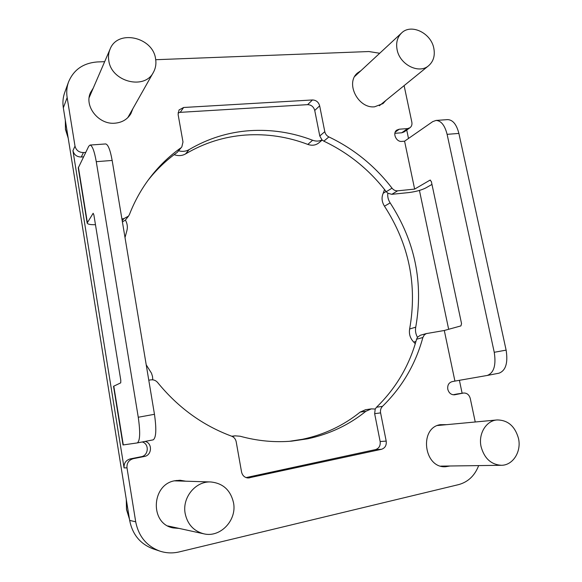 <?xml version="1.0" encoding="UTF-8"?>
<svg xmlns="http://www.w3.org/2000/svg" width="582" height="582" viewBox="0 0 582 582"><rect width="100%" height="100%" fill="white"/><g stroke="black" fill="none" stroke-linecap="round" stroke-linejoin="round"><path stroke-width="0.87" d="M475.239 421.986L470.271 398.488C469.157 394.712 466.909 392.894 463.527 393.032L454.607 394.792C451.188 394.923 448.918 393.097 447.798 389.293C447.318 385.248 448.751 382.694 452.098 381.639L454.92 381.094L444.299 330.489L426.264 333.61L424.278 334.934L422.867 337.509C415.599 364.172 402.14 387.125 382.476 406.36L376.518 407.233L375.223 409.022L371.309 408.884L365.867 411.285C348.96 424.969 329.536 434.15 307.587 438.821L291.829 441.12C274.682 442.618 257.44 440.989 240.119 436.224L235.07 435.838L232.32 436.485M376.518 407.233C396 388.238 409.35 365.569 416.581 339.226L417.476 337.305L420.328 335.254L426.642 333.486M382.476 406.36C380.795 408.106 380.162 410.281 380.592 412.885L386.193 441.105C386.659 445.346 385.088 448.075 381.479 449.297L248.238 477.997C244.687 477.684 242.461 475.676 241.552 471.98L236.197 441.811C235.615 439.061 234.08 437.184 231.6 436.173C202.732 425.478 178.085 407.604 157.649 382.534C155.816 380.402 153.51 379.515 150.738 379.879L148.781 380.206M104.665 61.67L97.5 61.939C83.342 62.994 73.688 69.673 68.538 81.982C66.763 86.936 66.304 92.138 67.156 97.572L75.005 146.111L72.939 150.673L124.068 467.906C123.784 463.243 125.843 460.238 130.237 458.9L141.237 456.717C148.694 455.597 149.436 443.717 142.197 441.971M72.939 150.673C74.052 154.819 76.824 156.936 81.262 157.024L83.481 156.856M122.402 221.938L125.399 220.069C127.378 223.604 127.844 227.249 126.803 231.003L125.006 237.572M152.768 379.82L152.506 376.445L151.495 373.222L146.22 364.819M444.299 330.489L460.915 325.905L461.548 323.621L431.349 181.511L429.974 180.158L414.639 189.099L404.585 141.186L401.791 141.404C396.233 142.161 392.21 133.052 396.793 130.099L399.237 129.211L407.582 128.593L409.954 127.749L404.09 131.947L401.74 132.783L394.865 133.307M406.731 130.062L408.499 138.465M419.433 190.423L448.664 329.288M459.402 380.315L462.123 393.236M456.986 394.014L453.029 394.778M431.968 184.414L425.755 187.964C421.375 190.161 415.672 191.696 408.644 192.591L391.788 194.323L387.823 193.217C387.408 196.614 388.179 199.837 390.151 202.885C415.031 241.348 423.565 282.779 415.737 327.164C415.097 330.692 415.672 334.068 417.476 337.305M375.223 409.022L374.648 413.678L380.148 441.527C380.606 445.71 379.042 448.409 375.47 449.61L246.084 477.596M178.754 150.825C182.508 151.822 185.949 151.429 189.063 149.632C207.985 138.501 228.231 132.179 249.809 130.659C271.35 129.284 292.295 132.478 312.629 140.247C315.975 141.47 319.096 141.353 321.999 139.913L319.78 135.977L314.738 110.456C313.647 106.739 311.268 104.804 307.616 104.651L180.224 112.341L178.034 112.872M145.02 441.425C152.608 442.887 152.113 455.313 144.387 456.47L133.234 458.689C128.782 460.049 126.694 463.09 126.985 467.826L135.708 521.814C138.596 536.364 146.642 546.127 159.846 551.11C166.212 553.184 172.687 553.453 179.278 551.896L458.652 484.61C468.095 482.005 474.767 475.669 478.659 465.6M179.103 528.405L173.225 527.925C149.574 523.916 151.298 484.333 174.935 480.725L180.085 480.252L185.833 481.205M450.097 465.993L445.463 466.749C423.747 468.124 418.945 427.908 440.225 424.678L446.678 424.656M481.096 446.729C478.106 433.896 486.159 420.626 497.057 419.949C507.795 420.015 514.932 426.133 518.46 438.304C521.661 451.523 512.924 465.476 501.24 465.287C491.048 464.552 484.333 458.369 481.096 446.729M178.521 480.979L176.462 480.456M169.748 526.841L171.901 526.826M233.491 502.601C230.501 490.08 222.928 483.206 210.779 481.969C195.69 480.994 182.02 497.479 185.163 513.506C187.484 524.309 193.668 531.075 203.722 533.796C220.396 538.044 237.209 520.024 233.491 502.601M454.92 381.094L487.279 375.448C493.929 372.887 496.25 365.169 494.242 352.292L447.107 134.34C444.823 125.326 441.127 120.692 436.027 120.438L432.71 121.631L404.585 141.186M409.954 127.749C411.634 126.432 412.26 124.563 411.838 122.147L404.112 85.627M414.639 189.099L397.615 190.823C395.44 190.961 393.578 190.074 392.021 188.168C374.91 165.943 353.871 148.854 328.888 136.923C326.713 135.81 325.345 134.064 324.792 131.678L319.663 105.844C318.558 102.083 316.157 100.126 312.461 99.959L183.628 107.488L179.045 109.969L178.114 114.509L182.988 141.972L181.831 146.882L177.219 152.404C166.277 160.196 156.536 169.522 147.995 180.376M387.823 193.217L386.252 191.704C369.337 169.755 348.538 152.906 323.832 141.157L321.999 139.913M121.893 218.861L123.828 218.665L128.498 216.14L125.399 220.069M181.831 146.882L177.219 152.404M322.173 140.073L318.863 142.859C315.699 145.355 312.01 145.864 307.813 144.409C287.697 136.763 266.985 133.642 245.677 135.039C224.339 136.581 204.318 142.859 185.614 153.888C182.101 155.881 178.274 156.136 174.142 154.652M415.279 343.736L413.715 342.063C410.186 338.36 408.826 334.003 409.633 328.99C417.447 285.122 409.059 244.193 384.469 206.203C381.777 201.838 381.348 197.524 383.189 193.268L384.549 189.521M289.363 441.316L302.509 439.279C324.21 434.667 343.431 425.602 360.171 412.092L365.554 409.713L371.309 408.884M159.846 551.11L153.117 548.855C140.269 544.017 132.449 534.531 129.662 520.403L63.329 107.83C62.5 102.534 62.951 97.47 64.682 92.633L68.538 81.982M379.711 53.26L368.872 51.536L155.714 59.713M128.498 216.14L129.444 214.489C134.58 201.307 141.266 189.259 149.501 178.347C158.493 166.503 168.86 156.405 180.616 148.046M85.692 152.397L83.444 152.564C78.948 152.469 76.133 150.316 75.005 146.111M385.888 100.424L383 103.596L374.597 106.804C358.17 108.754 345.155 83.146 357.428 73.048L360.971 70.64M132.812 108.776L130.921 113.606C127.458 119.354 122.111 122.547 114.887 123.195C98.751 124.875 83.873 106.251 90.516 92.56L93.251 88.108M155.583 58.847C156.398 63.722 155.67 68.21 153.415 72.314C144.707 90.239 111.373 81.858 108.798 60.623C108.136 56.541 108.565 52.707 110.093 49.114C117.644 29.064 152.935 37.022 155.583 58.847M397.099 49.674C399.732 64.718 419.047 74.372 428.65 65.693C433.474 61.43 435.191 55.625 433.816 48.277C431.087 32.992 411.081 23.331 401.58 32.978C397.317 37.204 395.825 42.77 397.099 49.674M105.589 143.95L90.064 145.056C92.32 145.609 94.393 151.145 96.27 161.68L138.261 417.25C140.4 432.331 140.08 440.887 137.301 442.917L123.013 444.961L113.534 386.295L120.729 382.854L120.794 380.315L93.877 214.918L93.149 213.274L87.162 223.044C87.635 224.259 90.406 224.812 95.47 224.703M87.162 223.044L78.257 167.943L88.726 146.264L90.064 145.056M105.684 143.943C108.099 144.482 110.253 149.981 112.159 160.443L154.463 414.297C156.594 429.276 156.172 437.795 153.182 439.854L137.352 442.902M447.456 119.623L447.674 119.608C452.854 119.856 456.586 124.461 458.885 133.424L506.122 350.124C508.13 362.928 505.751 370.618 499 373.186L487.389 375.426M422.867 337.509L416.581 339.226M454.84 394.749L454.367 394.822M456.521 394.079L463.294 393.068M407.582 128.593L401.74 132.783M395.2 132.158L399.237 129.211M391.788 194.323L397.615 190.823M429.974 180.158L430.462 180.114M386.252 191.704L392.021 188.168M185.614 153.888L189.063 149.632M312.629 140.247L307.813 144.409M383.189 193.268L386.084 191.493M384.469 206.203L390.151 202.885M415.737 327.164L409.633 328.99M415.955 341.459L413.715 342.063M360.171 412.092L365.867 411.285M323.832 141.157L328.888 136.923M324.792 131.678L319.78 135.977M314.738 110.456L319.663 105.844M312.461 99.959L307.616 104.651M180.224 112.341L183.628 107.488M123.828 218.665L122.205 220.76M87.322 222.375L78.395 167.129M81.262 157.024L83.444 152.564M67.156 97.572L63.329 107.83M124.068 467.906L126.985 467.826M135.708 521.814L129.662 520.403M133.234 458.689L130.237 458.9M141.237 456.717L144.387 456.47M123.289 444.932L113.781 386.092M96.27 161.68L112.159 160.443M154.463 414.297L138.261 417.25M506.122 350.124L494.242 352.292M447.107 134.34L458.885 133.424M68.109 137.57L65.49 129.051L65.344 120.387M126.338 499.749L126.607 509.585L129.422 518.897M374.648 413.678L380.592 412.885M386.193 441.105L380.148 441.527M375.47 449.61L381.479 449.297M249.714 477.851L246.775 477.807M231.774 436.238L235.07 435.838M497.057 419.949L437.519 425.515M501.24 465.287L440.8 466.124M174.382 480.848L210.779 481.969M167.827 525.939L203.722 533.796M456.754 394.043L463.527 393.032M153.415 72.314L127.8 117.651M110.093 49.114L89.155 97.587M379.34 105.742L428.65 65.693M354.758 76.409L401.58 32.978M137.301 442.917L153.182 439.854M487.279 375.448L499 373.186M447.674 119.608L436.027 120.438M68.218 138.24L65.453 129.379L65.337 120.321M129.459 519.151L126.498 509.526L126.279 499.349"/></g></svg>
